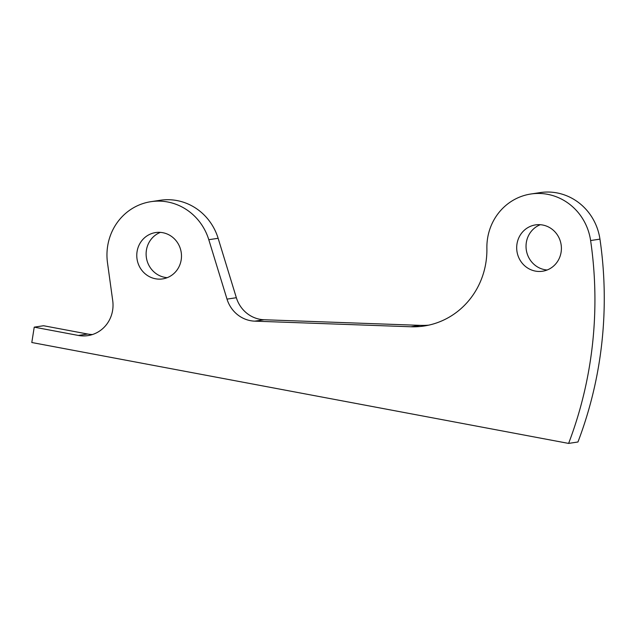 <?xml version="1.0" encoding="UTF-8"?>
<svg xmlns="http://www.w3.org/2000/svg" width="636" height="636" viewBox="0 0 636 636"><rect width="100%" height="100%" fill="white"/><g stroke="black" fill="none" stroke-linecap="round" stroke-linejoin="round"><path stroke-width="0.95" d="M160.383 232.379A23.429 22.332 -98.6 0 0 146.415 250.171A23.429 22.332 -98.6 0 0 167.22 277.67M137.074 251.586A23.429 22.332 -98.6 0 0 162.633 278.902A23.429 22.332 -98.6 0 0 181.188 259.878A23.429 22.332 -98.6 0 0 155.629 232.561A23.429 22.332 -98.6 0 0 137.074 251.586M540.298 224.715A23.429 22.332 -98.6 0 0 526.33 242.507A23.429 22.332 -98.6 0 0 547.135 269.998M516.989 243.914A23.429 22.332 -98.6 0 0 542.548 271.23A23.429 22.332 -98.6 0 0 561.103 252.206A23.429 22.332 -98.6 0 0 535.544 224.89A23.429 22.332 -98.6 0 0 516.989 243.914M487.573 238.389A54.672 52.112 -98.6 0 0 486.882 248.358A78.109 74.452 81.4 0 1 424.029 326.022A78.109 74.452 81.4 0 1 410.856 326.769L254.782 321.156A31.244 29.781 81.4 0 1 227.012 299.119L208.791 239.7A54.672 52.112 -98.6 0 0 150.963 201.668A54.672 52.112 -98.6 0 0 107.659 246.053A54.672 52.112 -98.6 0 0 107.492 262.787L112.723 300.693A31.244 29.781 81.4 0 1 87.887 335.617A31.244 29.781 81.4 0 1 78.355 335.442L34.233 327.15L31.8 342.51L568.608 443.411A390.536 372.259 -98.6 0 0 590.613 240.543A54.672 52.112 -98.6 0 0 530.877 194.004A54.672 52.112 -98.6 0 0 487.573 238.389M428.68 325.155A78.109 74.452 81.4 0 1 420.197 325.362L264.123 319.749A31.244 29.781 81.4 0 1 236.354 297.712L218.132 238.293A54.672 52.112 -98.6 0 0 160.304 200.261L150.963 201.668M568.608 443.411L577.949 441.996A390.536 372.259 -98.6 0 0 599.955 239.128A54.672 52.112 -98.6 0 0 540.218 192.589L530.877 194.004M92.498 334.52A31.244 29.781 81.4 0 1 87.696 334.027L43.574 325.735L34.233 327.15M208.791 239.7L218.132 238.293M78.355 335.442L87.696 334.027M590.613 240.543L599.955 239.128M410.856 326.769L420.197 325.362M254.782 321.156L264.123 319.749M227.012 299.119L236.354 297.712"/></g></svg>
